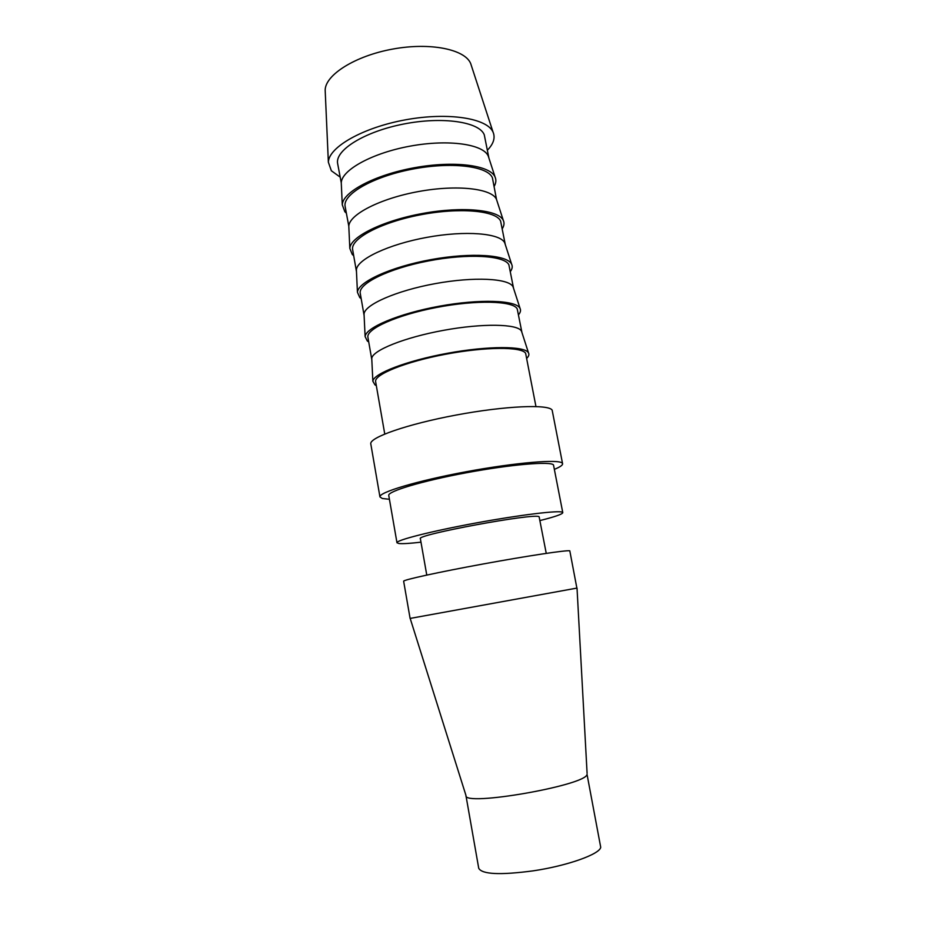 <?xml version="1.0" encoding="UTF-8"?>
<svg xmlns="http://www.w3.org/2000/svg" width="926" height="926" viewBox="0 0 926 926"><rect width="100%" height="100%" fill="white"/><g stroke="black" fill="none" stroke-linecap="round" stroke-linejoin="round"><path stroke-width="1.39" d="M420.983 542.173C409.929 543.446 402.567 543.898 398.898 543.516L396.976 542.763C395.842 540.263 431.169 531.235 475.686 523.04C520.192 514.821 559.617 510.099 562.476 512.286L562.776 512.634C562.522 514.161 554.952 516.801 540.09 520.528M562.776 512.634L553.482 464.887C550.333 461.16 510.828 464.47 466.565 472.723C422.268 480.93 387.369 491.417 388.758 495.456L396.976 542.763M426.77 575.069L420.369 538.689C415.242 534.892 535.622 512.622 539.117 516.754L546.247 553.366M576.875 588.103L569.803 550.831C567.163 549.905 527.808 555.797 483.117 563.98C438.403 572.164 402.729 580 403.643 581.227L410.102 618.429L576.875 588.103M587.038 774.367L600.719 847.267C599.944 854.154 567.337 865.833 533.029 870.868C500.109 875.22 482.006 874.364 478.73 868.275L465.94 795.55C463.359 806.812 586.32 785.352 587.038 774.367M554.535 469.285C560.068 467.005 562.753 465.153 562.58 463.741L562.267 463.162C559.165 458.972 515.632 462.549 466.357 471.704C417.059 480.825 378.364 492.482 379.949 496.926L382.334 498.501L389.429 499.288M379.949 496.926L370.805 443.971C368.907 437.628 407.058 424.189 456.078 415.056C505.064 405.854 548.69 404.037 552.151 410.125L562.58 463.741M339.981 176.982L331.358 170.766L328.36 162.2C328.73 147.13 362.98 127.475 405.738 119.778C448.485 111.942 487.458 118.285 493.095 132.256L493.292 132.707C495.306 138.206 493.35 144.039 487.423 150.186M325.281 92.542L325.165 90.03C325.454 74.705 355.41 55.78 392.89 49.043C430.335 42.156 465.037 49.333 470.697 63.581L471.473 65.966M488.893 157.987L484.275 134.826C479.402 121.838 442.524 116.271 403.377 124.084C364.184 131.747 334.772 150.336 337.654 163.647L341.266 182.839C341.636 169.944 372.391 152.929 410.519 146.065C448.624 139.085 483.395 144.178 488.28 156.124L488.893 157.964M346.278 213.119L344.831 211.718L342.273 204.785C342.666 192.029 374.729 174.875 414.454 167.722C454.157 160.441 490.201 165.222 495.063 177.016L495.121 177.155C496.336 179.991 496.035 183.012 494.241 186.23M496.498 199.391L492.412 177.78C487.747 165.997 450.916 161.518 411.572 169.308C372.194 176.959 342.446 194.425 345.132 206.521L348.801 226.21C349.206 214.485 380.343 198.419 418.772 191.497C457.178 184.448 491.984 188.545 496.486 199.368L503.339 220.481C504.496 223.016 504.138 225.759 502.286 228.699M353.697 255.703L352.262 254.465L349.82 248.365C350.26 236.836 382.716 220.666 422.765 213.443C462.78 206.116 498.859 209.832 503.327 220.469M356.464 271.619L356.394 269.941C356.846 259.419 388.283 244.348 426.967 237.357C465.628 230.25 500.48 233.248 504.739 242.901L505.283 244.568M356.452 271.526L352.656 249.765C350.19 238.885 380.285 222.564 419.848 214.936C459.377 207.181 496.174 210.538 500.607 221.094L505.272 244.476M361.175 298.647L359.774 297.57L357.436 292.28C357.922 282.036 390.703 266.908 431.007 259.616C471.288 252.219 507.413 254.789 511.627 264.188L511.65 264.257C512.715 266.48 512.286 268.899 510.388 271.526M364.115 315.488L364.045 314.018C364.555 304.747 396.27 290.706 435.185 283.634C474.089 276.48 508.999 278.344 513.039 286.782L513.571 288.333M364.08 315.326L360.26 293.38C357.992 283.75 388.445 268.598 428.206 260.982C467.931 253.249 504.67 255.483 508.883 264.79L513.536 288.171M368.722 341.949L367.333 341.034L365.11 336.566C365.654 327.619 398.724 313.59 439.271 306.217C479.818 298.762 516.002 300.14 519.972 308.277L520.053 308.404C521.002 310.303 520.505 312.398 518.56 314.713M371.824 359.716L371.754 358.443C372.321 350.445 404.326 337.481 443.485 330.35C482.631 323.128 517.599 323.834 521.419 331.045L521.917 332.434M371.777 359.508L367.923 337.365C365.874 329.008 396.687 315.048 436.632 307.444C476.554 299.746 513.247 300.834 517.217 308.867L521.882 332.226M376.326 385.621L374.972 384.88L372.854 381.199C373.456 373.583 406.815 360.677 447.628 353.246C488.419 345.745 524.672 345.907 528.41 352.737L528.514 352.922C529.348 354.484 528.781 356.279 526.813 358.269M384.753 433.993L375.643 381.743C373.826 374.671 404.998 361.916 445.14 354.334C485.259 346.671 521.894 346.579 525.632 353.315L535.946 406.526M587.096 773.326L577.025 588.103M504.774 242.971L511.65 264.257M513.108 286.921L520.053 308.404M521.523 331.23L528.514 352.922M371.754 358.443L372.854 381.199M364.045 314.018L365.11 336.566M356.394 269.941L357.436 292.28M348.801 226.21L349.82 248.365M341.266 182.839L342.273 204.785M488.28 156.124L495.063 177.016M325.165 90.03L328.36 162.2M470.697 63.581L493.095 132.256M465.928 795.341L410.183 618.429"/></g></svg>
